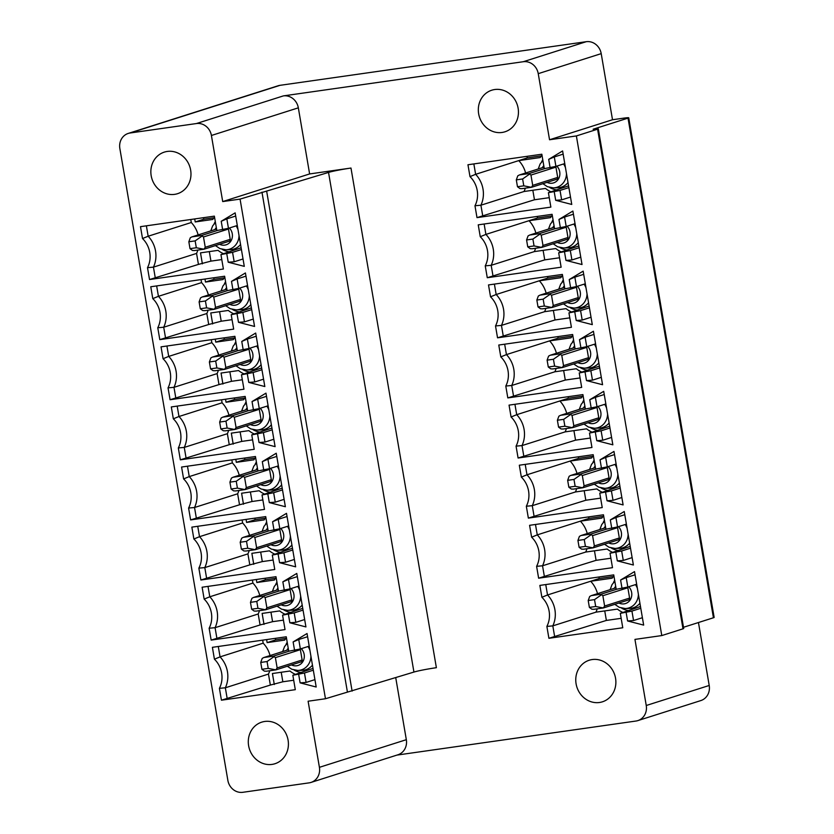 <?xml version="1.0" encoding="UTF-8"?>
<svg xmlns="http://www.w3.org/2000/svg" width="834" height="834" viewBox="0 0 834 834"><rect width="100%" height="100%" fill="white"/><g stroke="black" fill="none" stroke-linecap="round" stroke-linejoin="round"><path stroke-width="1.25" d="M311.009 782.428A13.959 12.729 -107.6 0 0 319.412 767.322L406.325 739.685A13.959 12.729 72.4 0 1 397.933 754.78L311.009 782.428A13.959 12.729 -107.6 0 1 309.133 782.855L242.84 792.3A13.959 12.729 -107.6 0 1 227.859 780.363L119.856 148.525A13.959 12.729 72.4 0 1 128.259 133.419A13.959 12.729 72.4 0 1 130.135 132.992L196.428 123.547A13.959 12.729 72.4 0 1 211.409 135.483L222.709 201.578L309.623 173.941L350.978 168.051A17.451 1.084 170.3 0 0 328.533 172.419L240.067 199.107L222.709 201.578M350.978 168.051L436.38 667.69A17.451 1.084 170.3 0 0 413.935 672.058L325.469 698.746L240.067 199.107M325.469 698.746L308.111 701.217L319.412 767.322M272.02 764.403A21.82 19.88 72.4 0 1 248.959 747.368A21.82 19.88 72.4 0 1 261.74 722.15A21.82 19.88 72.4 0 1 264.68 721.473A21.82 19.88 72.4 0 1 287.751 738.507A21.82 19.88 72.4 0 1 274.959 763.725A21.82 19.88 72.4 0 1 272.02 764.403M309.206 646.141L300.355 648.956L288.731 651.218L286.26 636.79L212.399 647.32L214.421 659.194A23.561 21.476 72.4 0 1 219.405 688.331L221.437 700.195L295.299 689.676L292.838 675.248L304.473 672.996L306.078 682.441L314.929 679.627M294.569 650.384L293.12 641.93L307.048 633.517L316.19 687.007L300.125 682.869L298.676 674.425M298.937 586.052L290.086 588.867L278.462 591.118L275.991 576.701L202.12 587.219L204.153 599.093A23.561 21.476 72.4 0 1 209.136 628.231L211.158 640.105L285.03 629.587L282.57 615.158L294.193 612.907L295.809 622.341L304.66 619.537M284.3 590.295L282.851 581.84L296.779 573.427L305.922 626.918L289.846 622.779L288.408 614.324M288.658 525.962L279.817 528.766L268.183 531.029L265.723 516.611L191.851 527.13L193.884 539.004A23.561 21.476 72.4 0 1 198.857 568.142L200.89 580.016L274.761 569.486L272.291 555.069L283.925 552.806L285.541 562.252L294.381 559.437M274.021 530.195L272.582 521.74L286.5 513.337L295.643 566.828L279.578 562.689L278.139 554.235M278.389 465.862L269.538 468.677L257.914 470.939L255.444 456.511L181.583 467.04L183.605 478.914A23.561 21.476 72.4 0 1 188.588 508.052L190.621 519.916L264.482 509.397L262.022 494.969L273.656 492.717L275.262 502.162L284.113 499.347M263.752 470.105L262.303 461.65L276.231 453.237L285.374 506.728L269.309 502.589L267.86 494.145M268.121 405.772L259.27 408.587L247.646 410.839L245.175 396.421L171.304 406.94L173.336 418.814A23.561 21.476 72.4 0 1 178.32 447.952L180.342 459.826L254.214 449.297L251.753 434.879L263.377 432.617L264.993 442.062L273.844 439.247M253.484 410.005L252.035 401.561L265.963 393.148L275.105 446.638L259.03 442.5L257.591 434.045M257.842 345.683L249.001 348.487L237.367 350.749L234.907 336.321L161.035 346.85L163.068 358.724A23.561 21.476 72.4 0 1 168.041 387.862L170.073 399.736L243.945 389.207L241.474 374.789L253.109 372.527L254.724 381.972L263.565 379.157M243.205 349.915L241.766 341.46L255.684 333.058L264.826 386.538L248.761 382.41L247.323 373.955M247.573 285.582L238.722 288.397L227.098 290.659L224.627 276.231L150.766 286.76L152.789 298.624A23.561 21.476 72.4 0 1 157.772 327.762L159.805 339.636L233.676 329.117L231.206 314.689L242.84 312.437L244.445 321.882L253.296 319.068M232.936 289.825L231.498 281.371L245.415 272.958L254.558 326.448L238.493 322.31L237.044 313.855M237.304 225.493L228.453 228.308L216.83 230.559L214.359 216.142L140.487 226.66L142.52 238.534A23.561 21.476 72.4 0 1 147.503 267.672L149.526 279.546L223.397 269.017L220.937 254.599L232.561 252.337L234.177 261.782L243.028 258.967M222.668 229.725L221.218 221.281L235.146 212.868L244.289 266.359L228.224 262.22L226.775 253.765M167.248 151.444A21.82 19.88 -107.6 0 0 164.308 152.122A21.82 19.88 -107.6 0 0 151.517 177.34A21.82 19.88 -107.6 0 0 174.587 194.364A21.82 19.88 -107.6 0 0 177.527 193.697A21.82 19.88 -107.6 0 0 190.308 168.478A21.82 19.88 -107.6 0 0 167.248 151.444M612.51 119.742L623.561 118.167A8.726 0.542 170.3 0 1 628.732 117.782A8.726 0.542 170.3 0 1 628.023 118.126L593.12 129.228A8.726 0.542 170.3 0 1 598.301 128.843A8.726 0.542 170.3 0 1 597.592 129.197L576.377 135.942L549.543 139.758L538.243 73.663L601.21 53.637L612.51 119.742L549.543 139.758M128.259 133.419L278.149 85.756A13.959 12.729 72.4 0 1 280.026 85.329L586.239 41.7A13.959 12.729 72.4 0 1 601.21 53.637M397.015 755.083L635.967 721.035A13.959 12.729 -107.6 0 0 637.854 720.607L700.821 700.581A13.959 12.729 -107.6 0 0 709.213 685.475L698.454 622.529M502.047 132.46A21.82 19.88 72.4 0 1 478.987 115.426A21.82 19.88 72.4 0 1 491.768 90.208A21.82 19.88 72.4 0 1 494.718 89.53A21.82 19.88 72.4 0 1 517.778 106.564A21.82 19.88 72.4 0 1 504.997 131.782A21.82 19.88 72.4 0 1 502.047 132.46M211.409 135.483L298.332 107.836L309.623 173.941M298.332 107.836A13.959 12.729 -107.6 0 0 283.351 95.9L523.272 61.726A13.959 12.729 72.4 0 1 538.243 73.663M598.301 128.843L683.703 628.482A8.726 0.542 170.3 0 1 682.994 628.826L661.779 635.571L576.377 135.942M661.779 635.571L634.945 639.397L646.246 705.501L709.213 685.475M637.854 720.607A13.959 12.729 -107.6 0 0 646.246 705.501M406.325 739.685L395.733 677.667M592.15 659.558A21.82 19.88 -107.6 0 0 589.211 660.236A21.82 19.88 -107.6 0 0 576.43 685.454A21.82 19.88 -107.6 0 0 599.49 702.489A21.82 19.88 -107.6 0 0 602.429 701.811A21.82 19.88 -107.6 0 0 615.211 676.593A21.82 19.88 -107.6 0 0 592.15 659.558M636.676 584.238L627.825 587.042L616.201 589.304L613.73 574.887L539.859 585.405L541.891 597.28A23.561 21.476 72.4 0 1 546.875 626.417L548.908 638.291L622.769 627.762L620.308 613.344L631.932 611.082L633.548 620.527L642.399 617.713M622.039 588.47L620.59 580.016L634.518 571.613L643.66 625.104L627.595 620.965L626.146 612.51M626.397 524.138L617.556 526.952L605.922 529.215L603.462 514.787L529.59 525.316L531.623 537.19A23.561 21.476 72.4 0 1 536.606 566.328L538.628 578.191L612.5 567.673L610.029 553.244L621.664 550.993L623.279 560.438L632.12 557.623M611.77 528.381L610.321 519.926L624.239 511.513L633.381 565.004L617.316 560.865L615.878 552.421M616.128 464.048L607.288 466.863L595.653 469.115L593.193 454.697L519.321 465.216L521.344 477.09A23.561 21.476 72.4 0 1 526.327 506.228L528.36 518.102L602.231 507.572L599.761 493.155L611.395 490.892L613.011 500.337L621.851 497.523M601.491 468.281L600.053 459.836L613.97 451.423L623.113 504.914L607.048 500.775L605.599 492.321M605.859 403.958L597.008 406.763L585.385 409.025L582.914 394.597L509.053 405.126L511.075 417A23.561 21.476 72.4 0 1 516.058 446.138L518.091 458.012L591.952 447.483L589.492 433.065L601.116 430.803L602.732 440.248L611.583 437.433M591.223 408.191L589.774 399.736L603.701 391.334L612.844 444.814L596.779 440.686L595.33 432.231M595.58 343.858L586.74 346.673L575.106 348.935L572.645 334.507L498.774 345.036L500.807 356.9A23.561 21.476 72.4 0 1 505.79 386.038L507.812 397.912L581.684 387.393L579.223 372.965L590.847 370.713L592.463 380.158L601.304 377.343M580.954 348.101L579.505 339.647L593.422 331.234L602.565 384.724L586.5 380.585L585.061 372.131M585.312 283.768L576.471 286.583L564.837 288.835L562.377 274.417L488.505 284.936L490.538 296.81A23.561 21.476 72.4 0 1 495.511 325.948L497.544 337.822L571.415 327.293L568.944 312.875L580.579 310.613L582.195 320.058L591.035 317.243M570.675 288.001L569.236 279.557L583.154 271.144L592.296 324.634L576.231 320.496L574.782 312.041M575.043 223.668L566.192 226.483L554.568 228.745L552.098 214.317L478.236 224.846L480.259 236.72A23.561 21.476 72.4 0 1 485.242 265.858L487.275 277.732L561.136 267.203L558.676 252.785L570.3 250.523L571.916 259.968L580.766 257.153M560.406 227.911L558.957 219.457L572.885 211.044L582.028 264.534L565.963 260.406L564.514 251.951M564.764 163.579L555.924 166.393L544.289 168.645L541.829 154.227L467.957 164.757L469.99 176.62A23.561 21.476 72.4 0 1 474.973 205.758L476.996 217.632L550.867 207.113L548.407 192.685L560.031 190.433L561.647 199.868L570.487 197.064M550.138 167.822L548.689 159.367L562.606 150.954L571.759 204.445L555.684 200.306L554.245 191.851M541.891 597.28L547.531 594.965A26.177 23.863 72.4 0 1 552.817 625.875L546.875 626.417M598.937 576.992L599.208 578.535L547.531 594.965L545.749 584.571M627.825 587.042L626.209 577.608L635.06 574.793M620.59 580.016L626.209 577.608M640.783 608.267L631.932 611.082M633.548 620.527L627.595 620.965M640.481 606.516L620.308 613.344M604.744 610.905L606.37 620.433L548.908 638.291M606.37 620.433L621.153 618.328M554.693 636.863L552.817 625.875L595.935 612.166L617.431 609.101A22.685 20.683 -107.6 0 0 622.445 612.25M613.897 575.825A22.685 20.683 -107.6 0 0 612.146 578.191L590.649 581.256A26.177 23.863 72.4 0 1 597.509 593.652M597.227 608.83A26.177 23.863 72.4 0 1 595.935 612.166M621.57 608.111A19.286 17.577 -107.6 0 0 628.012 610.478M614.668 580.349A19.286 17.577 -107.6 0 0 613.47 582.643M599.208 578.535L613.324 576.523M638.385 594.277A15.408 14.042 -107.6 0 1 625.239 608.528L629.336 608.445A16.607 15.137 -107.6 0 0 639.918 603.243M628.315 600.021A1.741 1.595 -107.6 0 0 629.597 598.072L627.846 587.772A1.741 1.595 -107.6 0 0 627.595 587.105M629.597 598.072L604.619 606.016L603.336 607.965L593.871 609.31L591.859 609.216L589.377 607.392L595.695 606.495L594.517 599.625L588.21 600.522L589.377 607.392M595.695 606.495L603.336 607.965M616.68 589.231L600.991 594.225L602.857 595.716L604.619 606.016M601.387 594.819L594.517 599.625M588.21 600.522L589.69 596.487L591.254 595.632M600.991 594.225L591.514 595.57L615.94 587.803L591.348 595.612M531.623 537.19L537.263 534.875A26.177 23.863 72.4 0 1 542.538 565.786L536.606 566.328M588.668 516.892L588.929 518.446L537.263 534.875L535.48 524.471M617.556 526.952L615.94 517.507L624.791 514.693M610.321 519.926L615.94 517.507M630.514 548.178L621.664 550.993M623.279 560.438L617.316 560.865M630.212 546.416L610.029 553.244M594.465 550.815L596.091 560.333L538.628 578.191M596.091 560.333L610.884 558.227M544.425 576.774L542.538 565.786L585.666 552.066L607.162 549.012A22.685 20.683 -107.6 0 0 612.177 552.15M603.618 515.725A22.685 20.683 -107.6 0 0 601.877 518.102L580.381 521.167A26.177 23.863 72.4 0 1 587.24 533.552M586.959 548.741A26.177 23.863 72.4 0 1 585.666 552.066M611.301 548.021A19.286 17.577 -107.6 0 0 617.733 550.388M604.4 520.26A19.286 17.577 -107.6 0 0 603.201 522.553M588.929 518.446L603.045 516.434M628.117 534.187A15.408 14.042 -107.6 0 1 614.971 548.438L619.068 548.355A16.607 15.137 -107.6 0 0 629.649 543.153M618.046 539.921A1.741 1.595 -107.6 0 0 619.328 537.982L617.567 527.682A1.741 1.595 -107.6 0 0 617.316 527.015M619.328 537.982L594.35 545.926L593.068 547.865L583.591 549.22L581.59 549.126L579.109 547.302L585.426 546.395L584.248 539.535L577.931 540.432L579.109 547.302M585.426 546.395L593.068 547.865M606.412 529.142L590.712 534.135L592.588 535.626L594.35 545.926M591.118 534.73L584.248 539.535M577.931 540.432L579.411 536.398L580.985 535.543M590.712 534.135L581.246 535.48L605.672 527.713M521.344 477.09L526.984 474.786A26.177 23.863 72.4 0 1 532.269 505.685L526.327 506.228M578.4 456.803L578.66 458.356L526.984 474.786L525.212 464.382M607.288 466.863L605.672 457.418L614.512 454.603M600.053 459.836L605.672 457.418M620.235 488.088L611.395 490.892M613.011 500.337L607.048 500.775M619.933 486.326L599.761 493.155M584.196 490.726L585.822 500.244L528.36 518.102M585.822 500.244L600.616 498.138M534.146 516.673L532.269 505.685L575.387 491.977L596.883 488.912A22.685 20.683 -107.6 0 0 601.908 492.06M593.349 455.635A22.685 20.683 -107.6 0 0 591.598 458.012L570.102 461.066A26.177 23.863 72.4 0 1 576.972 473.462M576.68 488.641A26.177 23.863 72.4 0 1 575.387 491.977M601.022 487.932A19.286 17.577 -107.6 0 0 607.465 490.288M594.121 460.17A19.286 17.577 -107.6 0 0 592.922 462.453M578.66 458.356L592.776 456.344M617.848 474.098A15.408 14.042 -107.6 0 1 604.702 488.338L608.789 488.255A16.607 15.137 -107.6 0 0 619.381 483.053M607.778 479.831A1.741 1.595 -107.6 0 0 609.06 477.892L607.298 467.582A1.741 1.595 -107.6 0 0 607.048 466.915M609.06 477.892L584.081 485.836L582.789 487.775L573.323 489.12L571.321 489.037L568.84 487.202L575.147 486.305L573.98 479.435L567.662 480.342L568.84 487.202M575.147 486.305L582.789 487.775M596.133 469.052L580.443 474.035L582.32 475.526L584.081 485.836M580.839 474.64L573.98 479.435M567.662 480.342L569.142 476.308L570.706 475.443M580.443 474.035L570.977 475.39L595.393 467.624L570.8 475.422M511.075 417L516.715 414.686A26.177 23.863 72.4 0 1 522.001 445.596L516.058 446.138M568.121 396.713L568.392 398.256L516.715 414.686L514.932 404.281M597.008 406.763L595.393 397.328L604.243 394.513M589.774 399.736L595.393 397.328M609.967 427.988L601.116 430.803M602.732 440.248L596.779 440.686M609.664 426.226L589.492 433.065M573.928 430.625L575.554 440.154L518.091 458.012M575.554 440.154L590.347 438.048M523.877 456.584L522.001 445.596L565.118 431.887L586.615 428.822A22.685 20.683 -107.6 0 0 591.629 431.96M583.081 395.545A22.685 20.683 -107.6 0 0 581.329 397.912L559.833 400.977A26.177 23.863 72.4 0 1 566.693 413.362M566.411 428.551A26.177 23.863 72.4 0 1 565.118 431.887M590.753 427.832A19.286 17.577 -107.6 0 0 597.196 430.198M583.852 400.07A19.286 17.577 -107.6 0 0 582.653 402.363M568.392 398.256L582.507 396.244M607.579 413.998A15.408 14.042 -107.6 0 1 594.423 428.249L598.52 428.165A16.607 15.137 -107.6 0 0 609.101 422.963M597.498 419.742A1.741 1.595 -107.6 0 0 598.791 417.792L597.029 407.492A1.741 1.595 -107.6 0 0 596.779 406.825M598.791 417.792L573.802 425.736L572.52 427.675L563.054 429.03L561.042 428.937L558.561 427.112L564.879 426.216L563.701 419.346L557.393 420.242L558.561 427.112M564.879 426.216L572.52 427.675M585.864 408.952L570.175 413.945L572.041 415.436L573.802 425.736M570.571 414.54L563.701 419.346M557.393 420.242L558.874 416.208L560.438 415.353M570.175 413.945L560.698 415.29L585.124 407.524L560.531 415.332M500.807 356.9L506.447 354.596A26.177 23.863 72.4 0 1 511.722 385.496L505.79 386.038M557.852 336.613L558.113 338.166L506.447 354.596L504.664 344.192M586.74 346.673L585.124 337.228L593.975 334.413M579.505 339.647L585.124 337.228M599.698 367.898L590.847 370.713M592.463 380.158L586.5 380.585M599.396 366.136L579.223 372.965M563.648 370.536L565.275 380.054L507.812 397.912M565.275 380.054L580.068 377.948M513.608 396.494L511.722 385.496L554.85 371.787L576.346 368.732A22.685 20.683 -107.6 0 0 581.361 371.87M572.802 335.445A22.685 20.683 -107.6 0 0 571.061 337.822L549.564 340.887A26.177 23.863 72.4 0 1 556.424 353.272M556.142 368.461A26.177 23.863 72.4 0 1 554.85 371.787M580.485 367.742A19.286 17.577 -107.6 0 0 586.917 370.108M573.584 339.98A19.286 17.577 -107.6 0 0 572.385 342.274M558.113 338.166L572.228 336.154M597.3 353.908A15.408 14.042 -107.6 0 1 584.154 368.159L588.251 368.075A16.607 15.137 -107.6 0 0 598.833 362.873M587.23 359.642A1.741 1.595 -107.6 0 0 588.512 357.703L586.75 347.403A1.741 1.595 -107.6 0 0 586.5 346.736M588.512 357.703L563.534 365.646L562.252 367.586L552.775 368.941L550.774 368.847L548.292 367.023L554.61 366.116L553.432 359.256L547.114 360.152L548.292 367.023M554.61 366.116L562.252 367.586M575.596 348.862L559.895 353.856L561.772 355.347L563.534 365.646M560.302 354.45L553.432 359.256M547.114 360.152L548.595 356.118L550.169 355.263M559.895 353.856L550.43 355.201L574.855 347.434L550.252 355.232M490.538 296.81L496.167 294.506A26.177 23.863 72.4 0 1 501.453 325.406L495.511 325.948M547.584 276.523L547.844 278.066L496.167 294.506L494.395 284.102M576.471 286.583L574.855 277.138L583.696 274.323M569.236 279.557L574.855 277.138M589.419 307.809L580.579 310.613M582.195 320.058L576.231 320.496M589.117 306.047L568.944 312.875M553.38 310.446L555.006 319.964L497.544 337.822M555.006 319.964L569.799 317.858M503.329 336.394L501.453 325.406L544.571 311.697L566.067 308.632A22.685 20.683 -107.6 0 0 571.092 311.78M562.533 275.356A22.685 20.683 -107.6 0 0 560.792 277.732L539.296 280.787A26.177 23.863 72.4 0 1 546.155 293.182M545.874 308.361A26.177 23.863 72.4 0 1 544.571 311.697M570.206 307.652A19.286 17.577 -107.6 0 0 576.648 310.008M563.304 279.88A19.286 17.577 -107.6 0 0 562.106 282.173M547.844 278.066L561.96 276.064M587.032 293.818A15.408 14.042 -107.6 0 1 573.886 308.059L577.972 307.975A16.607 15.137 -107.6 0 0 588.564 302.773M576.961 299.552A1.741 1.595 -107.6 0 0 578.243 297.613L576.482 287.303A1.741 1.595 -107.6 0 0 576.231 286.635M578.243 297.613L553.265 305.546L551.972 307.496L542.507 308.841L540.505 308.757L538.024 306.922L544.331 306.026L543.163 299.156L536.846 300.052L538.024 306.922M544.331 306.026L551.972 307.496M565.316 288.772L549.627 293.756L551.503 295.246L553.265 305.546M550.023 294.36L543.163 299.156M536.846 300.052L538.326 296.028L539.89 295.163M549.627 293.756L540.161 295.111L564.587 287.344M480.259 236.72L485.899 234.406A26.177 23.863 72.4 0 1 491.184 265.316L485.242 265.858M537.304 216.423L537.576 217.976L485.899 234.406L484.127 224.002M566.192 226.483L564.576 217.038L573.427 214.234M558.957 219.457L564.576 217.038M579.15 247.708L570.3 250.523M571.916 259.968L565.963 260.406M578.848 245.947L558.676 252.785M543.111 250.346L544.738 259.874L487.275 277.732M544.738 259.874L559.531 257.769M493.061 276.304L491.184 265.316L534.302 251.607L555.798 248.542A22.685 20.683 -107.6 0 0 560.813 251.68M552.264 215.266A22.685 20.683 -107.6 0 0 550.513 217.632L529.017 220.697A26.177 23.863 72.4 0 1 535.876 233.082M535.595 248.271A26.177 23.863 72.4 0 1 534.302 251.607M559.937 247.552A19.286 17.577 -107.6 0 0 566.38 249.919M553.036 219.79A19.286 17.577 -107.6 0 0 551.837 222.084M537.576 217.976L551.691 215.964M576.763 233.718A15.408 14.042 -107.6 0 1 563.607 247.969L567.704 247.886A16.607 15.137 -107.6 0 0 578.296 242.684M566.682 239.452A1.741 1.595 -107.6 0 0 567.975 237.513L566.213 227.213A1.741 1.595 -107.6 0 0 565.963 226.546M567.975 237.513L542.986 245.457L541.704 247.396L532.238 248.751L530.226 248.657L527.745 246.833L534.062 245.936L532.884 239.066L526.577 239.963L527.745 246.833M534.062 245.936L541.704 247.396M555.048 228.672L539.358 233.666L541.224 235.157L542.986 245.457M539.754 234.26L532.884 239.066M526.577 239.963L528.058 235.928L529.621 235.073M539.358 233.666L529.882 235.011L554.308 227.244M469.99 176.62L475.63 174.316A26.177 23.863 72.4 0 1 480.916 205.216L474.973 205.758M527.036 156.333L527.307 157.887L475.63 174.316L473.848 163.912M555.924 166.393L554.308 156.948L563.159 154.134M548.689 159.367L554.308 156.948M568.882 187.619L560.031 190.433M561.647 199.868L555.684 200.306M568.579 185.857L548.407 192.685M532.832 190.256L534.458 199.774L476.996 217.632M534.458 199.774L549.252 197.668M482.792 216.204L480.916 205.216L524.033 191.507L545.53 188.442A22.685 20.683 -107.6 0 0 550.544 191.591M541.985 155.166A22.685 20.683 -107.6 0 0 540.244 157.543L518.748 160.608A26.177 23.863 72.4 0 1 525.608 172.992M525.326 188.171A26.177 23.863 72.4 0 1 524.033 191.507M549.669 187.462A19.286 17.577 -107.6 0 0 556.101 189.818M542.767 159.701A19.286 17.577 -107.6 0 0 541.568 161.984M527.307 157.887L541.412 155.875M566.484 173.628A15.408 14.042 -107.6 0 1 553.338 187.879L557.435 187.796A16.607 15.137 -107.6 0 0 568.017 182.594M556.414 179.362A1.741 1.595 -107.6 0 0 557.696 177.423L555.934 167.123A1.741 1.595 -107.6 0 0 555.684 166.446M557.696 177.423L532.717 185.367L531.435 187.306L521.959 188.651L519.957 188.567L517.476 186.733L523.794 185.836L522.616 178.966L516.309 179.873L517.476 186.733M523.794 185.836L531.435 187.306M544.779 168.583L529.079 173.566L530.956 175.067L532.717 185.367M529.486 174.17L522.616 178.966M516.309 179.873L517.778 175.838L519.353 174.984M529.079 173.566L519.613 174.921L544.039 167.154M207.645 662.102L208.854 669.149M197.377 602.012L198.575 609.06M187.108 541.923L188.307 548.97M176.829 481.823L178.038 488.87M166.56 421.733L167.77 428.78M156.292 361.643L157.49 368.691M146.013 301.543L147.222 308.59M135.744 241.453L136.953 248.501M628.732 117.782L714.144 617.421A8.726 0.542 170.3 0 1 713.435 617.765L683.505 627.283M347.371 691.782L261.97 192.143M352.104 691.105L266.703 191.466M214.421 659.194L220.061 656.879A26.177 23.863 72.4 0 1 225.347 687.789L219.405 688.331M262.668 640.158L263.179 643.17L220.061 656.879L218.289 646.475M300.355 648.956L298.749 639.511L307.59 636.707M293.12 641.93L298.749 639.511M313.313 670.182L304.473 672.996M306.078 682.441L300.125 682.869M313.011 668.42L292.838 675.248M227.223 698.777L225.347 687.789L268.465 674.07L270.341 685.068L221.437 700.195M270.341 685.068L282.841 681.785L293.693 680.231M263.179 643.17A26.177 23.863 72.4 0 1 270.049 655.555M269.757 670.745A26.177 23.863 72.4 0 1 268.465 674.07M274.292 684.505L272.416 673.518L289.961 671.016A22.685 20.683 -107.6 0 0 294.975 674.153M266.609 639.595L267.13 642.607L284.675 640.105A22.685 20.683 -107.6 0 1 286.427 637.739M294.1 670.025A19.286 17.577 -107.6 0 0 300.542 672.392M287.198 642.263A19.286 17.577 -107.6 0 0 285.999 644.557M281.214 672.256L282.841 681.785M275.418 638.333L275.679 639.886L285.853 638.437M267.13 642.607L275.679 639.886M310.926 656.191A15.408 14.042 -107.6 0 1 297.769 670.442L301.866 670.359A16.607 15.137 -107.6 0 0 312.458 665.157M300.845 661.925A1.741 1.595 -107.6 0 0 302.137 659.986L300.376 649.686A1.741 1.595 -107.6 0 0 300.125 649.019M302.137 659.986L277.149 667.93L275.866 669.869L266.4 671.224L264.388 671.13L261.918 669.306L268.225 668.399L267.057 661.539L260.74 662.436L261.918 669.306M268.225 668.399L275.866 669.869M289.21 651.145L273.521 656.139L275.387 657.63L277.149 667.93M273.917 656.733L267.057 661.539M260.74 662.436L262.22 658.401L263.784 657.546M273.521 656.139L264.044 657.484L288.47 649.717M204.153 599.093L209.793 596.79A26.177 23.863 72.4 0 1 215.078 627.689L209.136 628.231M252.4 580.057L252.91 583.081L209.793 596.79L208.01 586.385M290.086 588.867L288.47 579.421L297.321 576.607M282.851 581.84L288.47 579.421M303.044 610.092L294.193 612.907M295.809 622.341L289.846 622.779M302.742 608.33L282.57 615.158M216.955 638.677L215.078 627.689L258.196 613.98L260.072 624.968L211.158 640.105M260.072 624.968L272.572 621.684L283.414 620.142M252.91 583.081A26.177 23.863 72.4 0 1 259.77 595.466M259.489 610.644A26.177 23.863 72.4 0 1 258.196 613.98M264.013 624.405L262.137 613.417L279.692 610.915A22.685 20.683 -107.6 0 0 284.707 614.064M256.34 579.494L256.851 582.518L274.407 580.016A22.685 20.683 -107.6 0 1 276.148 577.639M283.831 609.935A19.286 17.577 -107.6 0 0 290.263 612.292M276.93 582.174A19.286 17.577 -107.6 0 0 275.731 584.457M270.946 612.166L272.572 621.684M265.149 578.243L265.41 579.797L275.574 578.348M256.851 582.518L265.41 579.797M300.647 596.101A15.408 14.042 -107.6 0 1 287.501 610.342L291.598 610.269A16.607 15.137 -107.6 0 0 302.179 605.067M290.576 601.835A1.741 1.595 -107.6 0 0 291.858 599.896L290.096 589.596A1.741 1.595 -107.6 0 0 289.846 588.919M291.858 599.896L266.88 607.84L265.598 609.779L256.121 611.124L254.12 611.041L251.639 609.206L257.956 608.309L256.778 601.439L250.471 602.346L251.639 609.206M257.956 608.309L265.598 609.779M278.942 591.056L263.252 596.039L265.118 597.53L266.88 607.84M263.648 596.644L256.778 601.439M250.471 602.346L251.941 598.312L253.515 597.446M263.252 596.039L253.776 597.394L278.202 589.628M193.884 539.004L199.524 536.689A26.177 23.863 72.4 0 1 204.799 567.6L198.857 568.142M242.121 519.968L242.642 522.981L199.524 536.689L197.741 526.296M279.817 528.766L278.202 519.332L287.042 516.517M272.582 521.74L278.202 519.332M292.765 549.992L283.925 552.806M285.541 562.252L279.578 562.689M292.473 548.24L272.291 555.069M206.676 578.587L204.799 567.6L247.917 553.891L249.804 564.879L200.89 580.016M249.804 564.879L262.303 561.595L273.145 560.052M242.642 522.981A26.177 23.863 72.4 0 1 249.502 535.376M249.22 550.555A26.177 23.863 72.4 0 1 247.917 553.891M253.744 564.316L251.868 553.328L269.413 550.826A22.685 20.683 -107.6 0 0 274.438 553.974M246.072 519.405L246.583 522.418L264.138 519.916A22.685 20.683 -107.6 0 1 265.879 517.549M273.552 549.835A19.286 17.577 -107.6 0 0 279.995 552.202M266.651 522.074A19.286 17.577 -107.6 0 0 265.452 524.367M260.677 552.066L262.303 561.595M254.87 518.154L255.141 519.697L265.306 518.248M246.583 522.418L255.141 519.697M290.378 536.001A15.408 14.042 -107.6 0 1 277.232 550.252L281.319 550.169A16.607 15.137 -107.6 0 0 291.91 544.967M280.307 541.746A1.741 1.595 -107.6 0 0 281.59 539.796L279.828 529.496A1.741 1.595 -107.6 0 0 279.578 528.829M281.59 539.796L256.611 547.74L255.319 549.689L245.853 551.034L243.851 550.94L241.37 549.116L247.688 548.219L246.51 541.349L240.192 542.246L241.37 549.116M247.688 548.219L255.319 549.689M268.663 530.956L252.973 535.949L254.85 537.44L256.611 547.74M253.38 536.543L246.51 541.349M240.192 542.246L241.672 538.211L243.247 537.357M252.973 535.949L243.507 537.294L267.933 529.527L243.33 537.336M183.605 478.914L189.245 476.6A26.177 23.863 72.4 0 1 194.53 507.51L188.588 508.052M231.852 459.878L232.363 462.891L189.245 476.6L187.473 466.196M269.538 468.677L267.933 459.232L276.773 456.417M262.303 461.65L267.933 459.232M282.497 489.902L273.656 492.717M275.262 502.162L269.309 502.589M282.194 488.14L262.022 494.969M196.407 518.498L194.53 507.51L237.648 493.791L239.525 504.778L190.621 519.916M239.525 504.778L252.024 501.505L262.877 499.952M232.363 462.891A26.177 23.863 72.4 0 1 239.233 475.276M238.941 490.465A26.177 23.863 72.4 0 1 237.648 493.791M243.476 504.216L241.599 493.228L259.145 490.736A22.685 20.683 -107.6 0 0 264.159 493.874M235.793 459.315L236.314 462.328L253.859 459.826A22.685 20.683 -107.6 0 1 255.611 457.449M263.283 489.746A19.286 17.577 -107.6 0 0 269.726 492.112M256.382 461.984A19.286 17.577 -107.6 0 0 255.183 464.277M250.398 491.977L252.024 501.505M244.602 458.054L244.862 459.607L255.037 458.158M236.314 462.328L244.862 459.607M280.109 475.912A15.408 14.042 -107.6 0 1 266.953 490.163L271.05 490.079A16.607 15.137 -107.6 0 0 281.642 484.877M270.028 481.645A1.741 1.595 -107.6 0 0 271.321 479.706L269.559 469.406A1.741 1.595 -107.6 0 0 269.309 468.739M271.321 479.706L246.332 487.65L245.05 489.589L235.584 490.945L233.572 490.851L231.101 489.026L237.409 488.119L236.241 481.26L229.923 482.156L231.101 489.026M237.409 488.119L245.05 489.589M258.394 470.866L242.704 475.86L244.57 477.35L246.332 487.65M243.101 476.454L236.241 481.26M229.923 482.156L231.404 478.122L232.967 477.267M242.704 475.86L233.239 477.204L257.654 469.438L233.061 477.236M173.336 418.814L178.976 416.51A26.177 23.863 72.4 0 1 184.262 447.41L178.32 447.952M221.583 399.778L222.094 402.791L178.976 416.51L177.194 406.106M259.27 408.587L257.654 399.142L266.505 396.327M252.035 401.561L257.654 399.142M272.228 429.812L263.377 432.617M264.993 442.062L259.03 442.5M271.926 428.05L251.753 434.879M186.138 458.398L184.262 447.41L227.38 433.701L229.256 444.689L180.342 459.826M229.256 444.689L241.756 441.405L252.598 439.862M222.094 402.791A26.177 23.863 72.4 0 1 228.954 415.186M228.672 430.365A26.177 23.863 72.4 0 1 227.38 433.701M233.197 444.126L231.32 433.138L248.876 430.636A22.685 20.683 -107.6 0 0 253.89 433.784M225.524 399.215L226.045 402.238L243.591 399.736A22.685 20.683 -107.6 0 1 245.342 397.359M253.015 429.656A19.286 17.577 -107.6 0 0 259.447 432.012M246.113 401.894A19.286 17.577 -107.6 0 0 244.915 404.177M240.129 431.887L241.756 441.405M234.333 397.964L234.594 399.517L244.758 398.068M226.045 402.238L234.594 399.517M269.83 415.822A15.408 14.042 -107.6 0 1 256.684 430.063L260.781 429.979A16.607 15.137 -107.6 0 0 271.363 424.777M259.76 421.556A1.741 1.595 -107.6 0 0 261.042 419.617L259.28 409.306A1.741 1.595 -107.6 0 0 259.04 408.639M261.042 419.617L236.064 427.561L234.781 429.5L225.305 430.844L223.303 430.761L220.822 428.926L227.14 428.03L225.962 421.16L219.655 422.067L220.822 428.926M227.14 428.03L234.781 429.5M248.125 410.776L232.436 415.759L234.302 417.25L236.064 427.561M232.832 416.364L225.962 421.16M219.655 422.067L221.125 418.032L222.699 417.167M232.436 415.759L222.959 417.115L247.385 409.348L222.793 417.146M163.068 358.724L168.708 356.41A26.177 23.863 72.4 0 1 173.983 387.32L168.041 387.862M211.304 339.688L211.826 342.701L168.708 356.41L166.925 346.006M249.001 348.487L247.385 339.042L256.226 336.238M241.766 341.46L247.385 339.042M261.949 369.712L253.109 372.527M254.724 381.972L248.761 382.41M261.657 367.95L241.474 374.789M175.859 398.308L173.983 387.32L217.101 373.611L218.988 384.599L170.073 399.736M218.988 384.599L231.487 381.315L242.329 379.772M211.826 342.701A26.177 23.863 72.4 0 1 218.685 355.086M218.404 370.275A26.177 23.863 72.4 0 1 217.101 373.611M222.928 384.036L221.052 373.048L238.597 370.546A22.685 20.683 -107.6 0 0 243.622 373.684M215.255 339.125L215.766 342.138L233.322 339.636A22.685 20.683 -107.6 0 1 235.063 337.27M242.736 369.556A19.286 17.577 -107.6 0 0 249.178 371.922M235.834 341.794A19.286 17.577 -107.6 0 0 234.646 344.088M229.861 371.787L231.487 381.315M224.054 337.874L224.325 339.417L234.49 337.968M215.766 342.138L224.325 339.417M259.562 355.722A15.408 14.042 -107.6 0 1 246.416 369.973L250.502 369.889A16.607 15.137 -107.6 0 0 261.094 364.687M249.491 361.456A1.741 1.595 -107.6 0 0 250.773 359.517L249.012 349.217A1.741 1.595 -107.6 0 0 248.761 348.549M250.773 359.517L225.795 367.46L224.513 369.399L215.036 370.755L213.035 370.661L210.554 368.837L216.871 367.94L215.693 361.07L209.376 361.966L210.554 368.837M216.871 367.94L224.513 369.399M237.846 350.676L222.157 355.67L224.033 357.161L225.795 367.46M222.563 356.264L215.693 361.07M209.376 361.966L210.856 357.932L212.43 357.077M222.157 355.67L212.691 357.015L237.117 349.248L212.514 357.056M152.789 298.624L158.429 296.32A26.177 23.863 72.4 0 1 163.714 327.22L157.772 327.762M201.036 279.599L201.547 282.611L158.429 296.32L156.656 285.916M238.722 288.397L237.117 278.952L245.957 276.137M231.498 281.371L237.117 278.952M251.68 309.623L242.84 312.437M244.445 321.882L238.493 322.31M251.378 307.861L231.206 314.689M165.591 338.208L163.714 327.22L206.832 313.511L208.708 324.499L159.805 339.636M208.708 324.499L221.208 321.215L232.06 319.672M201.547 282.611A26.177 23.863 72.4 0 1 208.417 294.996M208.125 310.185A26.177 23.863 72.4 0 1 206.832 313.511M212.66 323.936L210.783 312.948L228.328 310.446A22.685 20.683 -107.6 0 0 233.343 313.594M204.976 279.036L205.498 282.048L223.043 279.546A22.685 20.683 -107.6 0 1 224.794 277.169M232.467 309.466A19.286 17.577 -107.6 0 0 238.91 311.833M225.566 281.704A19.286 17.577 -107.6 0 0 224.367 283.998M219.582 311.697L221.208 321.215M213.785 277.774L214.057 279.327L224.221 277.878M205.498 282.048L214.057 279.327M249.293 295.632A15.408 14.042 -107.6 0 1 236.137 309.883L240.234 309.8A16.607 15.137 -107.6 0 0 250.825 304.598M239.212 301.366A1.741 1.595 -107.6 0 0 240.505 299.427L238.743 289.127A1.741 1.595 -107.6 0 0 238.493 288.46M240.505 299.427L215.516 307.371L214.234 309.31L204.768 310.665L202.766 310.571L200.285 308.747L206.592 307.84L205.425 300.97L199.107 301.877L200.285 308.747M206.592 307.84L214.234 309.31M227.578 290.586L211.888 295.58L213.765 297.071L215.516 307.371M212.284 296.174L205.425 300.97M199.107 301.877L200.587 297.842L202.151 296.987M211.888 295.58L202.422 296.925L226.838 289.158L202.245 296.956M142.52 238.534L148.16 236.23A26.177 23.863 72.4 0 1 153.446 267.13L147.503 267.672M190.767 219.498L191.278 222.511L148.16 236.23L146.377 225.826M228.453 228.308L226.838 218.862L235.688 216.048M221.218 221.281L226.838 218.862M241.412 249.533L232.561 252.337M234.177 261.782L228.224 262.22M241.109 247.771L220.937 254.599M155.322 278.118L153.446 267.13L196.563 253.421L198.44 264.409L149.526 279.546M198.44 264.409L210.939 261.125L221.781 259.582M191.278 222.511A26.177 23.863 72.4 0 1 198.138 234.907M197.856 250.085A26.177 23.863 72.4 0 1 196.563 253.421M202.381 263.846L200.504 252.858L218.06 250.356A22.685 20.683 -107.6 0 0 223.074 253.505M194.708 218.935L195.229 221.948L212.774 219.457A22.685 20.683 -107.6 0 1 214.526 217.08M222.198 249.366A19.286 17.577 -107.6 0 0 228.631 251.732M215.297 221.604A19.286 17.577 -107.6 0 0 214.098 223.898M209.313 251.607L210.939 261.125M203.517 217.684L203.777 219.227L213.942 217.789M195.229 221.948L203.777 219.227M239.014 235.542A15.408 14.042 -107.6 0 1 225.868 249.783L229.965 249.7A16.607 15.137 -107.6 0 0 240.546 244.498M228.943 241.276A1.741 1.595 -107.6 0 0 230.226 239.327L228.474 229.027A1.741 1.595 -107.6 0 0 228.224 228.36M230.226 239.327L205.247 247.271L203.965 249.22L194.489 250.565L192.487 250.481L190.006 248.647L196.324 247.75L195.146 240.88L188.838 241.777L190.006 248.647M196.324 247.75L203.965 249.22M217.309 230.497L201.62 235.48L203.486 236.971L205.247 247.271M202.016 236.085L195.146 240.88M188.838 241.777L190.308 237.753L191.883 236.887M201.62 235.48L192.143 236.835L216.569 229.069M635.466 584.613A15.408 14.042 72.4 0 1 637.374 588.324M618.943 603.024A10.206 9.299 -107.6 0 0 628.367 601.981A10.206 9.299 -107.6 0 0 631.64 592.505A10.206 9.299 72.4 0 0 628.763 586.75M614.272 588.324A10.206 9.299 72.4 0 1 615.701 586.365M627.846 587.772L602.857 595.716M625.198 524.523A15.408 14.042 72.4 0 1 627.095 528.224M608.674 542.924A10.206 9.299 -107.6 0 0 618.098 541.881A10.206 9.299 -107.6 0 0 621.361 532.415A10.206 9.299 72.4 0 0 618.494 526.661M603.993 528.224A10.206 9.299 72.4 0 1 605.421 526.275M617.567 527.682L592.588 535.626M614.929 464.434A15.408 14.042 72.4 0 1 616.826 468.135M598.395 482.834A10.206 9.299 -107.6 0 0 607.83 481.791A10.206 9.299 -107.6 0 0 611.093 472.325A10.206 9.299 72.4 0 0 608.215 466.56M593.725 468.135A10.206 9.299 72.4 0 1 595.153 466.185M607.298 467.582L582.32 475.526M604.65 404.334A15.408 14.042 72.4 0 1 606.558 408.045M588.126 422.734A10.206 9.299 -107.6 0 0 597.551 421.702A10.206 9.299 -107.6 0 0 600.824 412.225A10.206 9.299 72.4 0 0 597.947 406.471M583.456 408.034A10.206 9.299 72.4 0 1 584.884 406.085M597.029 407.492L572.041 415.436M594.381 344.244A15.408 14.042 72.4 0 1 596.279 347.945M577.858 362.644A10.206 9.299 -107.6 0 0 587.282 361.602A10.206 9.299 -107.6 0 0 590.545 352.136A10.206 9.299 72.4 0 0 587.678 346.371M573.177 347.945A10.206 9.299 72.4 0 1 574.605 345.995M586.75 347.403L561.772 355.347M584.113 284.144A15.408 14.042 72.4 0 1 586.01 287.855M567.579 302.554A10.206 9.299 -107.6 0 0 577.013 301.512A10.206 9.299 -107.6 0 0 580.276 292.046A10.206 9.299 72.4 0 0 577.399 286.281M562.908 287.855A10.206 9.299 72.4 0 1 564.337 285.906M576.482 287.303L551.503 295.246M573.834 224.054A15.408 14.042 72.4 0 1 575.741 227.755M557.31 242.454A10.206 9.299 -107.6 0 0 566.734 241.412A10.206 9.299 -107.6 0 0 570.008 231.946A10.206 9.299 72.4 0 0 567.13 226.191M552.64 227.755A10.206 9.299 72.4 0 1 554.068 225.805M566.213 227.213L541.224 235.157M563.565 163.964A15.408 14.042 72.4 0 1 565.462 167.665M547.041 182.365A10.206 9.299 -107.6 0 0 556.466 181.322A10.206 9.299 -107.6 0 0 559.729 171.856A10.206 9.299 72.4 0 0 556.862 166.091M542.361 167.665A10.206 9.299 72.4 0 1 543.789 165.716M555.934 167.123L530.956 175.067M196.428 123.547L283.351 95.9M130.135 132.992L280.026 85.329M523.272 61.726L586.239 41.7M682.994 628.826L597.592 129.197M713.435 617.765L628.023 118.126M413.935 672.058L328.533 172.419M308.007 646.527A15.408 14.042 72.4 0 1 309.904 650.228M291.473 664.927A10.206 9.299 -107.6 0 0 300.907 663.885A10.206 9.299 -107.6 0 0 304.17 654.419A10.206 9.299 72.4 0 0 301.293 648.664M286.802 650.228A10.206 9.299 72.4 0 1 288.23 648.279M300.376 649.686L275.387 657.63M297.728 586.438A15.408 14.042 72.4 0 1 299.635 590.138M281.204 604.838A10.206 9.299 -107.6 0 0 290.628 603.795A10.206 9.299 -107.6 0 0 293.902 594.329A10.206 9.299 72.4 0 0 291.024 588.564M276.523 590.138A10.206 9.299 72.4 0 1 277.951 588.189M290.096 589.596L265.118 597.53M287.459 526.337A15.408 14.042 72.4 0 1 289.356 530.049M270.925 544.748A10.206 9.299 -107.6 0 0 280.36 543.705A10.206 9.299 -107.6 0 0 283.623 534.229A10.206 9.299 72.4 0 0 280.745 528.475M266.255 530.038A10.206 9.299 72.4 0 1 267.683 528.089M279.828 529.496L254.85 537.44M277.19 466.248A15.408 14.042 72.4 0 1 279.088 469.949M260.656 484.648A10.206 9.299 -107.6 0 0 270.091 483.605A10.206 9.299 -107.6 0 0 273.354 474.139A10.206 9.299 72.4 0 0 270.477 468.385M255.986 469.949A10.206 9.299 72.4 0 1 257.414 467.999M269.559 469.406L244.57 477.35M266.911 406.158A15.408 14.042 72.4 0 1 268.819 409.859M250.388 424.558A10.206 9.299 -107.6 0 0 259.812 423.516A10.206 9.299 -107.6 0 0 263.085 414.05A10.206 9.299 72.4 0 0 260.208 408.285M245.707 409.859A10.206 9.299 72.4 0 1 247.135 407.909M259.28 409.306L234.302 417.25M256.643 346.058A15.408 14.042 72.4 0 1 258.54 349.769M240.119 364.458A10.206 9.299 -107.6 0 0 249.543 363.426A10.206 9.299 -107.6 0 0 252.806 353.95A10.206 9.299 72.4 0 0 249.929 348.195M235.438 349.759A10.206 9.299 72.4 0 1 236.866 347.809M249.012 349.217L224.033 357.161M246.374 285.968A15.408 14.042 72.4 0 1 248.271 289.669M229.84 304.368A10.206 9.299 -107.6 0 0 239.275 303.326A10.206 9.299 -107.6 0 0 242.538 293.86A10.206 9.299 72.4 0 0 239.66 288.095M225.17 289.669A10.206 9.299 72.4 0 1 226.598 287.72M238.743 289.127L213.765 297.071M236.095 225.868A15.408 14.042 72.4 0 1 238.003 229.579M219.571 244.279A10.206 9.299 -107.6 0 0 228.996 243.236A10.206 9.299 -107.6 0 0 232.269 233.77A10.206 9.299 72.4 0 0 229.392 228.005M214.891 229.579A10.206 9.299 72.4 0 1 216.319 227.63M228.474 229.027L203.486 236.971M625.239 608.528L619.276 607.34L614.794 604.337M614.825 581.277L612.041 584.603L610.123 589.638M628.555 599.959L603.607 607.892M614.971 548.438L608.997 547.24L604.525 544.248M604.556 521.177L601.773 524.513L599.844 529.548M618.275 539.869L593.328 547.802M605.661 527.693L581.069 535.511M604.702 488.338L598.729 487.15L594.256 484.147M594.277 461.087L591.504 464.413L589.575 469.448M608.007 479.779L583.06 487.713M594.423 428.249L588.46 427.06L583.977 424.058M584.009 400.987L581.225 404.323L579.307 409.358M597.738 419.679L572.791 427.613M584.154 368.159L578.191 366.96L573.709 363.968M573.74 340.897L570.956 344.233L569.038 349.269M587.47 359.59L562.512 367.523M573.886 308.059L567.912 306.87L563.44 303.868M563.461 280.808L560.688 284.133L558.759 289.169M577.191 299.5L552.244 307.433M564.576 287.323L539.984 295.142M563.607 247.969L557.644 246.781L553.161 243.778M553.192 220.708L550.409 224.044L548.491 229.079M566.922 239.4L541.975 247.333M554.308 227.223L529.715 235.052M553.338 187.879L547.375 186.68L542.892 183.688M542.924 160.618L540.14 163.944L538.222 168.979M556.653 179.31L531.696 187.243M544.039 167.134L519.436 174.952M297.769 670.442L291.806 669.243L287.323 666.251M287.355 643.181L284.582 646.517L282.653 651.552M301.084 661.873L276.137 669.806M288.47 649.696L263.878 657.515M287.501 610.342L281.538 609.154L277.055 606.151M277.086 583.091L274.303 586.417L272.384 591.452M290.816 601.783L265.858 609.717M278.202 589.607L253.609 597.425M277.232 550.252L271.258 549.064L266.786 546.061M266.807 522.991L264.034 526.327L262.105 531.362M280.537 541.683L255.59 549.616M266.953 490.163L260.99 488.964L256.507 485.972M256.538 462.901L253.765 466.237L251.837 471.273M270.268 481.593L245.321 489.527M256.684 430.063L250.721 428.874L246.238 425.872M246.27 402.812L243.486 406.137L241.568 411.172M260 421.504L235.052 429.437M246.416 369.973L240.442 368.784L235.97 365.782M236.001 342.711L233.218 346.047L231.289 351.083M249.72 361.403L224.773 369.337M236.137 309.883L230.174 308.684L225.691 305.692M225.722 282.622L222.949 285.958L221.02 290.983M239.452 301.314L214.505 309.247M225.868 249.783L219.905 248.595L215.422 245.592M215.453 222.532L212.67 225.858L210.752 230.893M229.183 241.224L204.236 249.157M216.569 229.048L191.976 236.866"/></g></svg>
